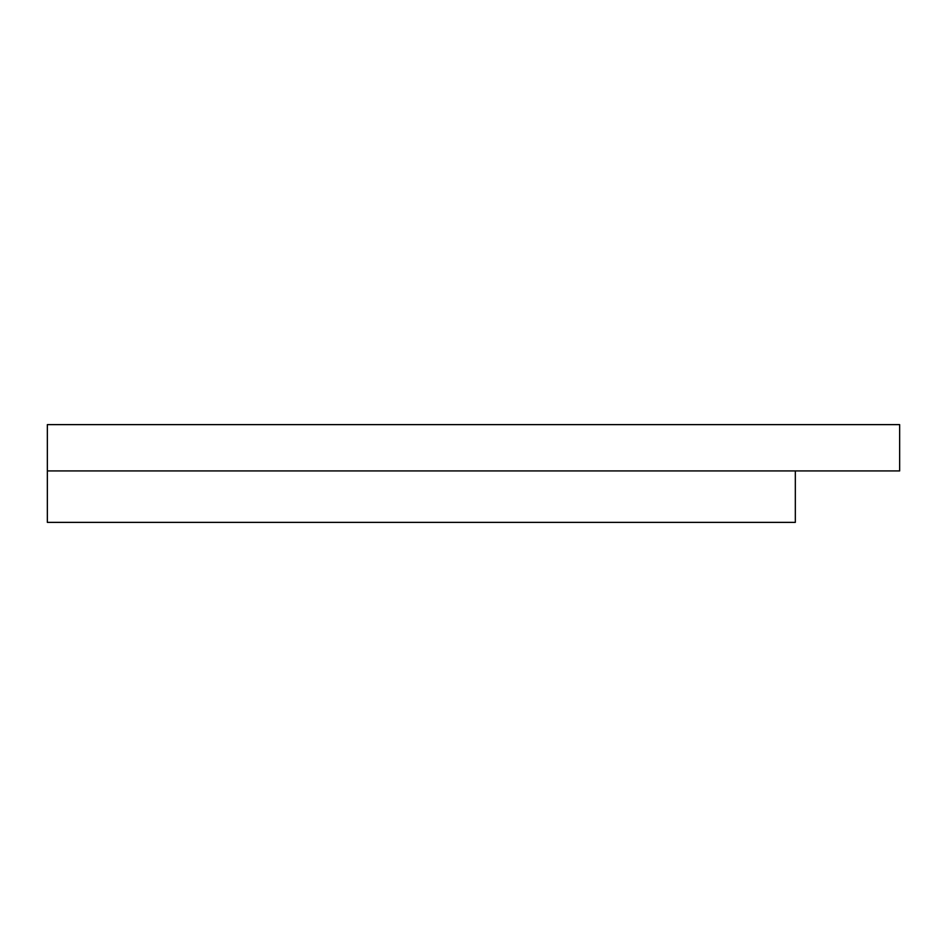 <?xml version="1.0" encoding="UTF-8"?>
<svg xmlns="http://www.w3.org/2000/svg" width="947" height="947" viewBox="0 0 947 947"><rect width="100%" height="100%" fill="white"/><g stroke="black" fill="none" stroke-linecap="round" stroke-linejoin="round"><path stroke-width="1.42" d="M47.35 470.931L47.35 424.623L899.65 424.623L899.65 470.931L47.35 470.931L47.35 522.377L795.326 522.377L795.326 470.931"/></g></svg>
